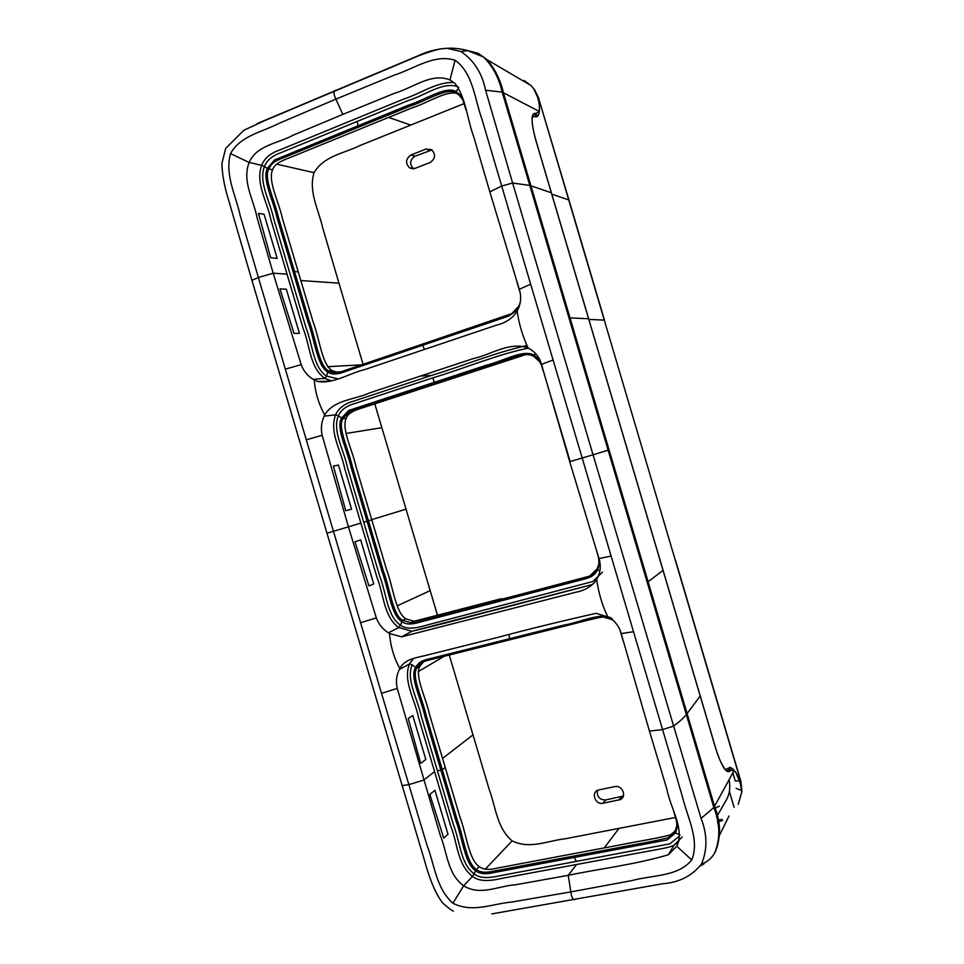 <?xml version="1.0" encoding="UTF-8"?>
<svg xmlns="http://www.w3.org/2000/svg" width="964" height="964" viewBox="0 0 964 964"><rect width="100%" height="100%" fill="white"/><g stroke="black" fill="none" stroke-linecap="round" stroke-linejoin="round"><path stroke-width="1.45" d="M621.178 633.577L649.447 731.098L662.581 729.603L633.517 631.721L621.178 633.577C619.262 626.588 615.153 621.117 608.814 617.177L596.089 613.333C562.229 620.924 529.417 628.95 497.677 637.421L424.618 655.701C414.954 657.978 404.338 659.641 399.891 668.474C394.011 658.111 390.553 646.446 389.528 633.493L401.602 636.843L575.641 592.294C585.317 590.414 592.318 586.124 596.644 579.448L597.306 578.279C600.572 571.929 601.138 565.374 598.981 558.59L611.116 556.035L582.196 458.021L569.7 461.672L598.981 558.59M607.597 616.478C602.247 605.296 598.584 592.956 596.644 579.448M397.228 688.404L440.15 834.957C447.477 853.019 447.296 873.878 463.66 885.771C480.156 896.219 498.039 885.952 515.475 884.783L568.278 875.336L570.821 891.905L511.896 902.027C491.628 903.846 472.734 913.149 452.911 903.28C436.005 888.073 434.788 865.455 426.992 845.235L381.527 693.345L397.228 688.404C395.734 681.729 396.421 675.451 399.301 669.558L399.891 668.474M389.528 633.493L388.408 632.842C382.684 629.143 378.647 624.166 376.322 617.9L360.572 622.732L306.311 439.825L322.145 435.27L348.426 526.862L360.861 523.066L344.763 468.769C341.244 450.778 328.917 432.294 335.629 414.797L338.364 415.87C340.786 409.989 346.365 405.844 355.101 403.434L432.993 377.78C463.66 368.73 497.545 354.342 528.248 348.137M322.145 435.27C320.687 428.715 321.349 422.34 324.145 416.159L324.711 415.002C333.592 399.747 354.764 399.771 369.778 392.842L473.216 358.608C490.917 354.848 509.787 341.075 528.152 348.088L529.357 348.715C535.586 352.306 539.623 357.524 541.491 364.356L569.7 461.672M479.06 53.876L487.097 59.744C495.171 69.227 500.605 80.229 503.401 92.725L530.947 185.799L529.79 185.45L608.115 450.176L502.184 92.134L529.79 185.45L512.619 183.015L593.053 454.803L582.196 458.021L553.095 359.994L541.491 364.356M519.259 289.272L530.67 284.199L501.702 186.028L489.833 191.848L519.259 289.272C521.476 296.225 520.994 303.045 517.825 309.757L517.174 310.998C512.969 318.06 506.088 322.771 496.544 325.133L365.043 369.465C349.558 373.176 333.592 383.925 318.168 381.563L314.324 379.985C315.059 391.926 318.53 403.603 324.711 415.002M528.152 348.088C522.44 335.725 518.789 323.374 517.174 310.998M314.324 379.985L313.228 379.382L324.82 378.334C309.806 367.923 309.998 345.425 303.154 328.495L287.031 274.162L273.173 273.198L257.171 218.117C253.508 199.138 241.856 181.328 249.122 162.458C257.099 144.793 277.885 143.648 293.213 135.153L342.81 114.415L335.894 99.123L279.452 123.187C261.039 132.502 240.385 135.791 230.517 153.601C224.636 174.797 235.843 195.343 240.108 215.261L285.332 369.116L301.202 364.669L273.173 273.198L258.099 277.584L251.929 280.331L326.965 533.2L348.426 526.862L376.322 617.9M335.183 90.327L334.291 90.99C333.52 92.58 334.05 95.291 335.894 99.123L393.505 75.421C414.279 68.781 434.21 53.623 455.044 60.262C473.059 72.83 474.686 99.22 482 119.415L501.702 186.028L512.619 183.015L485.579 90.218C482.169 73.264 473.951 60.358 460.925 51.49L447.019 48.296C436.969 48.851 427.221 51.381 417.774 55.924L257.34 123.5M342.81 114.415L394.879 93.122C412.978 88.001 431.245 72.348 449.959 79.952L454.984 83.41C465.853 97.219 467.239 119.44 473.758 136.864L489.833 191.848M251.966 280.428L228.215 198.741C224.226 185.739 222.142 173.954 221.937 163.386L225.66 148.432L243.832 130.285L263.425 121.187L410.447 59.25C420.4 54.755 436.222 49.176 442.235 48.79L447.007 48.296C453.646 47.911 460.515 48.67 467.648 50.598L477.783 53.201L484.988 58.274C493.484 67.637 499.207 78.928 502.184 92.134C499.123 78.132 492.893 66.408 483.494 56.948L477.783 53.201L465.733 50.104M663.039 570.351L648.109 581.774L687.103 713.589L686.332 714.541L608.115 450.176L713.842 807.531C720.253 823.605 720.482 838.849 714.529 853.273C711.287 858.635 706.913 862.25 701.431 864.13C691.971 875.951 679.114 882.482 662.871 883.723L491.748 913.908M608.115 450.176L593.053 454.803L701.069 818.424C707.407 834.438 707.528 849.682 701.431 864.13M649.447 731.098L666.907 789.335C670.715 809.025 684.886 828.919 676.776 846.223L668.305 854.791C633.866 864.937 599.729 868.648 568.278 875.336L576.532 864.503L502.919 878.168C493.568 880.265 480.506 882.831 472.553 876.433C457.105 864.503 457.575 842.946 450.658 825.835L418.509 717.409C415.038 699.563 402.591 680.668 409.531 663.967L413.46 658.436M574.99 899.593C573.05 900.039 571.652 897.472 570.821 891.905L631.962 880.578C652.965 874.902 677.897 876.806 691.754 859.996C700.021 839.764 687.067 816.833 682.235 795.999L662.581 729.603L673.354 726.181C678.981 722.156 683.307 718.264 686.332 714.541L713.842 807.531L701.069 818.424M612.164 618.623C601.572 611.465 580.714 622.37 563 625.299L431.764 658.231C420.774 660.605 418.858 662.425 415.412 667.703C409.76 677.367 420.882 698.298 424.811 715.975L455.574 819.689C462.491 837.957 464.756 863.816 475.626 870.733C479.554 873.914 485.555 874.541 493.64 872.625L667.1 839.957L675.595 832.92L674.667 831.908C677.403 827.823 677.499 822.413 674.981 815.713M611.827 619.262L613.417 620.623M611.742 619.515L602.813 616.948C591.269 618.96 571.616 624.564 556.999 628.01L510.257 639.722M423.762 661.497L419.81 666.377C414.604 676.475 425.835 697.358 429.498 714.408L459.912 816.966C466.564 834.306 468.612 859.237 479.192 866.612C483.35 869.685 489.302 870.191 497.05 868.13L620.322 844.862C636.107 841.62 656.171 838.68 670.414 834.896L675.161 831.016M526.513 354.342L369.043 405.748C358.512 409.278 348.631 411.206 346.233 418.292C341.184 428.944 352.342 449.525 356.029 466.684L386.48 569.387C393.119 586.642 395.276 611.959 405.699 618.804L414.038 621.274L501.244 598.716L498.545 600.174L589.582 576.135L596.873 569.097C599.415 564.808 599.584 559.626 597.379 553.541M458.936 94.255C448.26 88.736 428.365 102.907 411.953 107.908L294.888 155.59C284.561 159.879 274.873 162.494 272.571 169.881C267.679 181.075 278.741 201.368 282.464 218.635L312.963 321.47C319.578 338.665 321.843 364.356 332.11 370.67L338.364 372.634M679.861 835.776L669.787 843.849L502.786 875.179C493.098 877.3 481.229 879.674 474.192 873.866C460.491 863.889 460.19 841.958 453.454 824.835L421.304 716.445C417.677 698.623 405.699 679.126 412.206 664.859L416.749 668.16C411.315 676.62 422.22 697.852 426.221 715.505L456.972 819.183C463.78 837.415 466.492 863.587 476.457 869.456C479.964 872.432 485.675 872.998 493.58 871.143L619.683 847.428C636.228 844.042 647.772 842.729 668.606 837.704L674.776 831.739M452.911 903.28L463.66 885.771L472.541 876.433L476.457 869.456L479.192 866.612M540.226 360.596L534.225 355.294C523.777 348.679 503.377 361.175 486.013 365.32L348.691 410.471L341.425 418.231C335.93 428.462 346.98 449.091 350.932 466.889L381.744 570.736C388.637 588.932 391.01 615.189 401.723 621.539C405.591 624.515 411.495 624.768 419.412 622.286L580.762 580.039C592.029 577.436 594.053 575.327 597.74 569.905L596.837 569.17C599.656 564.892 599.572 558.843 596.583 551.01M535.406 353.39L533.923 356.439C539.201 360.15 541.117 362.115 544.503 374.9L570.11 461.419M405.699 618.804L402.578 620.334L400.434 625.154C386.926 615.863 386.504 593.499 379.792 576.46L347.594 467.926C343.919 449.983 332.062 430.848 338.364 415.87L342.798 418.774C337.508 427.763 348.329 448.73 352.366 466.48L383.154 570.302C389.938 588.462 392.77 615.008 402.578 620.334L411.254 622.816L498.545 600.174M519.259 306.215L520.09 303.058M462.407 97.039L456.165 91.592L455.936 92.942C446.886 87.073 426.606 100.883 409.616 106.329L283.717 157.698C273.173 161.651 271.848 163.458 268.739 169.037C263.606 178.569 274.342 199.259 278.403 217.117L309.239 321.084C316.011 339.171 318.939 366.079 328.591 370.887L331.688 372.249C335.014 373.49 340.738 372.453 348.86 369.128L422.594 344.076M458.659 87.676L456.165 91.592C445.886 85.519 425.931 99.605 408.905 104.968L274.415 160.024L267.341 168.411L272.571 169.881M517.897 309.589L508.932 315.999L345.088 371.61C337.328 374.659 331.532 374.791 327.724 371.996L326.567 376.117C313.264 367.513 312.71 344.702 306.022 327.748L273.788 219.069C270.077 200.994 258.328 182.244 264.425 166.543L267.341 168.411C262.015 179.22 272.969 199.56 276.957 217.454L307.805 321.446C314.686 339.581 317.168 366.212 327.724 371.996L328.603 370.887L332.11 370.67M313.228 379.382C307.576 375.972 303.576 371.068 301.202 364.669M430.04 162.53C435.342 158.843 435.897 154.565 431.727 149.709L426.052 149.034L410.977 154.975C405.603 158.879 405.181 163.205 409.7 167.953L414.966 168.411L430.04 162.53M431.993 149.914L414.966 156.228C409.784 159.904 409.278 164.085 413.448 168.796M363.067 364.296L338.954 283.175L300.816 280.536M437.536 615.442L374.803 403.856M675.451 817.472L565.181 838.776C547.058 840.825 530.2 849.573 512.113 840.897C496.761 827.715 495.882 807.41 489.314 789.829L449.26 655.014M338.954 283.175L322.699 227.805C318.65 209.875 308.299 191.595 314.011 172.664C324.47 155.517 343.437 153.722 359.789 145.6L464.154 103.582M599.018 789.853L598.029 790.143C590.667 792.601 595.403 805.133 602.982 803.253L620.31 799.578C627.215 796.638 622.19 784.744 614.851 786.624L599.018 789.853M597.475 790.396C596.632 796.541 599.343 799.734 605.609 799.975L602.982 803.253M605.609 799.975L623.383 796.011M717.59 821.906L722.626 820.497M734.098 807.362L729.411 791.504M715.372 851.742C721.132 836.921 720.855 821.786 714.553 806.35L687.103 713.589L700.201 695.984M736.207 773.224L740.436 783.901L741.762 791.902C741.256 784.057 739.304 777.671 735.894 772.718L734.134 770.513L713.842 807.531M731.989 768.392L730.049 767.26L725.446 769.634M532.417 117.005L535.128 116.499C536.827 117.319 537.948 116.62 538.502 114.403M535.96 92.906L533.875 89.062C537.719 95.942 539.575 102.437 539.43 108.534L539.177 111.378L502.184 92.134L485.579 90.218M478.951 53.815L468.829 50.935M721.903 819.292L717.324 820.593M648.109 581.774L530.947 185.799L551.348 192.788L535.851 140.431C530.742 121.307 530.803 112.294 536.056 113.403L535.936 114.824C533.851 113.812 532.598 115.029 532.164 118.476M716.505 817.062L726.964 798.915C729.772 792.998 730.471 786.612 729.085 779.756M714.179 808.688L719.445 806.097M717.577 821.798C720.313 833.077 719.301 843.572 714.529 853.273M704.094 863.744L700.274 865.925M633.517 631.721L611.116 556.035M399.301 669.558L409.531 663.955L412.206 664.859M401.855 785.624L408.555 784.708L423.57 780.177L434.583 771.646M425.823 759.524L420.678 763.343L408.254 718.469L412.773 715.517L425.823 759.524M381.527 693.345L360.572 622.732M430.932 797.879L443.741 838.102L447.995 834.258L434.945 790.275L429.884 794.36L430.932 797.879M592.607 584.521L500.714 608.597C469.974 616.345 444.03 623.829 411.941 631.263L398.734 627.552L400.434 625.154C407.374 630.625 419.003 627.431 428.498 624.636L592.848 581.509L602.464 572.122M388.408 632.842L398.734 627.552C383.503 616.382 383.841 594.354 376.96 577.328L360.861 523.066M420.232 376.081L431.619 375.406C462.551 366.151 494.399 352.716 526.947 345.498M553.095 359.994L530.67 284.199M306.311 439.825L285.332 369.116M324.145 416.159L335.629 414.797M335.629 414.785C338.497 408.218 344.51 403.675 353.668 401.144L431.619 375.406M351.547 509.125L345.751 510.739L333.399 466.118L338.472 465.058L351.547 509.125M287.031 274.162L270.908 219.792C267.353 201.657 255.159 183.594 261.63 165.29L249.122 162.458L230.517 153.601M331.556 380.949L324.82 378.346M358.415 127.224L357.054 121.488L280.765 152.758C272.21 155.782 266.763 160.386 264.425 166.543L261.63 165.29C264.401 158.397 270.282 153.36 279.247 150.179L404.097 98.894C420.569 93.761 436.957 81.518 454.02 82.579M258.436 213.418L270.715 257.798L277.174 258.376L264.088 214.249L258.436 213.418M419.702 55.43L417.774 55.924M483.494 56.948L467.648 50.598L460.925 51.49M676.776 846.223L691.754 859.996M368.935 585.907L373.743 583.955L360.681 539.912L354.969 541.792L368.935 585.907M294.02 333.375L299.406 333.315L286.32 289.2L279.946 288.887L294.02 333.375M679.873 834.872L675.595 832.92L677.873 825.015M622.599 638.746L620.045 630.107M510.185 639.747L432.414 659.231C421.437 661.641 420.051 663.208 416.761 668.148L419.81 666.377M599.873 570.905L597.74 569.905L599.909 562.108M432.993 377.78L434.39 383.648L349.51 411.568L342.798 418.762L346.233 418.292M533.393 356.15L533.08 355.993C523.898 350.667 502.895 362.609 486.013 366.742L434.39 383.648M520.198 292.803L517.644 284.151M465.118 106.679C462.479 97.147 462.407 99.147 459.129 95.111L455.936 92.954M422.654 344.052L511.86 313.577L518.945 305.986M422.678 345.269L424.473 349.329M367.055 521.247L363.705 522.223M298.238 271.836L294.55 271.535M371.779 519.813L368.477 520.825M445.223 767.465L442.319 769.778M574.436 857.466L576.303 861.479M357.054 121.488L407.748 100.714C424.738 95.689 443.079 81.084 458.045 86.796M337.774 378.792L326.567 376.117L324.82 378.334M440.909 770.26L437.391 770.67M509.619 638.698L508.956 634.577M678.885 841.427L674.065 845.187C669.739 847.705 657.569 849.368 651.857 850.525L576.532 864.503M449.959 79.952L455.044 60.262M429.944 150.336L426.052 149.034M414.966 156.228L410.977 154.975M361.596 364.802L327.579 366.718M381.865 427.691L346.16 433.426M405.964 509.197L371.73 519.632M430.173 590.631L397.288 605.802M444.199 656.279L418.207 671.655M472.89 734.954L442.548 758.415M512.113 840.897L485.229 869.227M618.852 828.582L604.199 847.91M410.495 124.995L388.625 117.415M621.37 796.806L618.84 800.072M736.11 788.359L741.726 790.54M740.918 781.418L741.931 791.565L740.846 781.828L604.283 320.108L675.318 560.313M738.219 804.374L741.762 791.902M732.857 772.851L735.291 781.105L739.123 780.72M710.914 679.981L740.906 781.37L740.436 782.648M551.794 194.15L568.724 199.897L538.587 98.039L568.977 200.09M534.49 89.544L530.923 85.459L524.079 80.458L524.729 81.82M537.804 97.593L533.875 89.062M588.859 319.409L604.283 320.108L568.724 199.897M728.001 768.525L729.579 769.489L727.459 770.802L725.555 769.742M535.128 116.499L535.936 114.824C537.587 115.632 538.683 114.921 539.189 112.692L539.177 111.378L536.056 113.403M539.43 108.534L539.37 111.583M733.459 769.417L731.543 768.272L729.579 769.489L730.459 770.61C726.699 774.526 721.783 767.103 715.686 748.353L588.63 318.831M551.384 192.945L588.606 318.759L570.025 317.891M733.435 769.393L734.134 770.513L730.459 770.61M733.953 770.839L735.074 771.562M735.64 772.056L735.894 772.718M314.011 172.664L276.511 164.109M592.679 584.449L411.929 631.263L401.602 636.843M326.965 533.2L424.763 861.346C429.233 878.047 436.993 898.099 444.524 904.63C451.911 910.872 451.393 910.016 453.393 911.125M331.592 380.937L318.168 381.563M668.98 837.499L674.643 831.968C676.969 826.003 678.319 825.208 673.896 812.23M623.322 641.325L619.864 629.673M613.694 620.888L611.766 619.563M611.742 619.551L603.271 616.948M543.612 372.032C539.045 359.632 544.323 366.272 533.923 356.439M596.837 569.17C593.197 574.11 589.98 576.701 587.184 576.954L411.254 622.816M331.688 372.249L341.136 371.767L507.474 315.252C511.245 314.891 515.053 311.794 518.921 305.95L520.174 302.672M520.307 293.321L516.837 281.584M466.106 110.197L462.889 99.955L459.129 95.111M331.471 372.188L334.978 371.959M410.965 622.816L414.05 621.274M668.606 837.704L670.426 834.896M682.211 836.981L674.065 845.187L668.305 854.791M413.146 168.821L409.7 167.953M622.816 796.312L620.31 799.578M738.304 804.109L741.979 791.444M538.876 98.34L534.345 89.351L530.923 85.459L487.097 59.744M718.963 836.318L729.013 816.038M725.94 769.778L727.459 770.802L725.832 770.007C726.832 772.007 719.746 763.09 715.71 748.233L535.936 140.515C531.61 125.163 532.092 119.367 532.164 118.488M539.563 108.932C539.262 101.449 537.611 95.231 534.634 90.267M741.665 789.299C741.437 784.347 739.448 778.635 735.713 772.164L730.049 767.26M568.989 200.126L604.5 320.181M675.463 560.12L710.902 679.945M484.988 58.274L486.254 58.925"/></g></svg>
